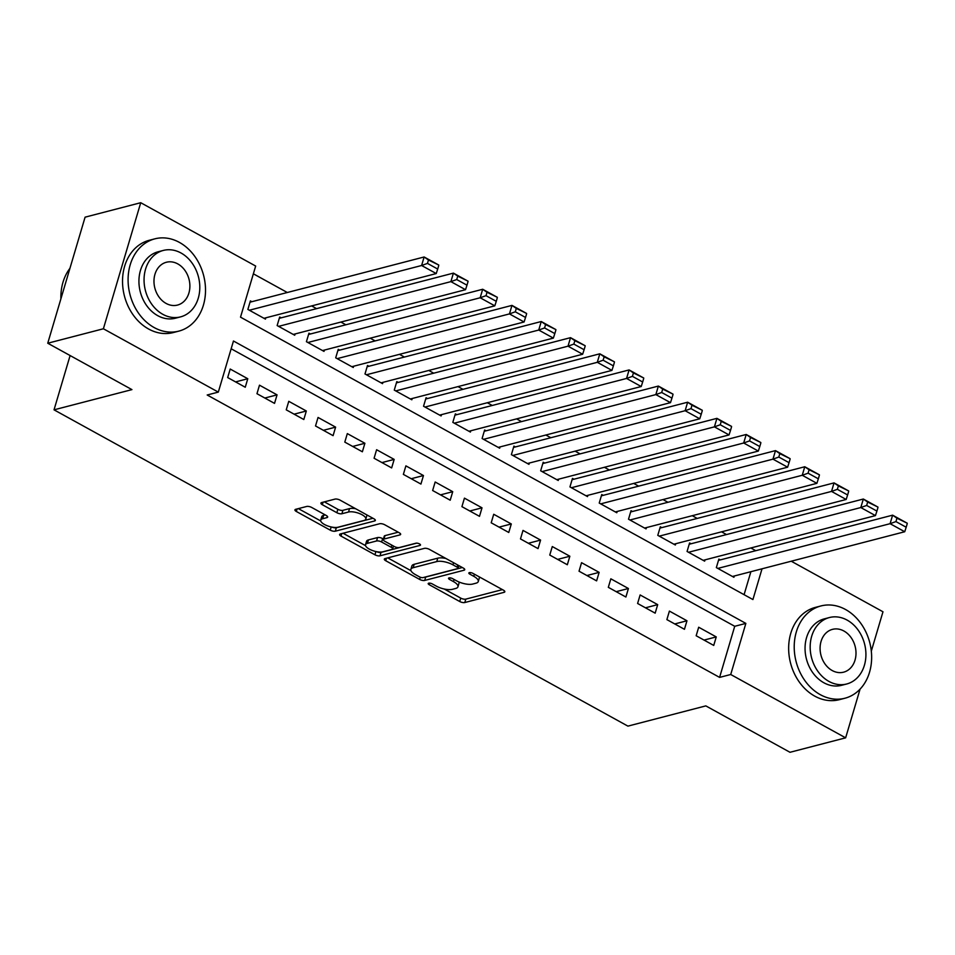 <?xml version="1.0" encoding="UTF-8"?>
<svg xmlns="http://www.w3.org/2000/svg" width="955" height="955" viewBox="0 0 955 955"><rect width="100%" height="100%" fill="white"/><g stroke="black" fill="none" stroke-linecap="round" stroke-linejoin="round"><path stroke-width="1.43" d="M428.711 583.183A2.626 0.955 -163.5 0 0 428.21 583.541A2.626 0.955 -163.5 0 0 429.189 584.687L459.725 601.519A3.748 1.361 -163.5 0 0 464.787 602.533L504.109 592.327A3.748 1.361 -163.5 0 0 504.825 591.802A3.748 1.361 -163.5 0 0 503.416 590.166L472.88 573.346A2.626 0.955 -163.5 0 0 469.347 572.63A2.626 0.955 -163.5 0 0 468.845 573A2.626 0.955 -163.5 0 0 469.824 574.134L473.776 576.319A11.985 4.357 -163.5 0 1 478.276 581.535A11.985 4.357 -163.5 0 1 475.984 583.195L472.713 584.054A11.985 4.357 -163.5 0 1 456.514 580.795L452.563 578.623A2.626 0.955 -163.5 0 0 449.029 577.906A2.626 0.955 -163.5 0 0 448.528 578.276A2.626 0.955 -163.5 0 0 449.507 579.41L453.458 581.595A11.985 4.357 -163.5 0 1 457.958 586.812A11.985 4.357 -163.5 0 1 455.666 588.471L452.384 589.331A11.985 4.357 -163.5 0 1 436.196 586.072L432.245 583.899A2.626 0.955 -163.5 0 0 428.711 583.183M311.736 507.475A3.748 1.361 -163.5 0 0 306.686 506.46L295.644 509.325A3.748 1.361 -163.5 0 0 294.94 509.839A3.748 1.361 -163.5 0 0 296.337 511.474L330.251 530.156A3.748 1.361 -163.5 0 0 335.312 531.183L374.635 520.964A3.748 1.361 -163.5 0 0 375.351 520.451A3.748 1.361 -163.5 0 0 373.942 518.816L340.04 500.122A3.748 1.361 -163.5 0 0 334.978 499.107L321.644 502.569A3.748 1.361 -163.5 0 0 320.928 503.094A3.748 1.361 -163.5 0 0 322.336 504.718L336.852 512.716A3.748 1.361 -163.5 0 0 341.914 513.742L348.515 512.023A10.016 3.641 -163.5 0 1 359.772 513.659A10.016 3.641 -163.5 0 1 365.813 519.102A10.016 3.641 -163.5 0 1 363.891 520.499L338.01 527.22A10.016 3.641 -163.5 0 1 326.753 525.572A10.016 3.641 -163.5 0 1 320.713 520.141A10.016 3.641 -163.5 0 1 322.635 518.744L326.944 517.622A3.748 1.361 -163.5 0 0 327.661 517.097A3.748 1.361 -163.5 0 0 326.252 515.473L311.736 507.475M860.073 689.128L845.641 737.833L790 752.289L705.817 705.888L627.913 726.122L54.029 409.838L131.933 389.616L47.75 343.227L103.391 328.771L140.731 202.711L255.665 266.051L240.517 317.156L752.922 599.549L762.03 568.798M845.641 737.833L730.718 674.505L745.855 623.4L233.462 341.007L218.313 392.111L103.391 328.771M218.313 392.111L207.187 395L719.592 677.393L730.718 674.505M385.032 558.58A3.748 1.361 -163.5 0 0 384.316 559.105A3.748 1.361 -163.5 0 0 385.725 560.728L419.639 579.422A3.748 1.361 -163.5 0 0 424.689 580.437L464.023 570.231A3.748 1.361 -163.5 0 0 464.739 569.705A3.748 1.361 -163.5 0 0 463.33 568.082L429.416 549.388A3.748 1.361 -163.5 0 0 424.354 548.373L385.032 558.58M374.945 554.795L341.031 536.101A3.748 1.361 -163.5 0 1 339.622 534.466A3.748 1.361 -163.5 0 1 340.338 533.952L379.672 523.734A3.748 1.361 -163.5 0 1 384.722 524.761L399.238 532.759A3.748 1.361 -163.5 0 1 400.646 534.382A3.748 1.361 -163.5 0 1 399.93 534.907L383.982 539.05A3.748 1.361 -163.5 0 0 383.265 539.563A3.748 1.361 -163.5 0 0 384.674 541.199L394.296 546.499A3.748 1.361 -163.5 0 0 399.357 547.525L415.962 543.204A2.626 0.955 -163.5 0 1 418.911 543.634A2.626 0.955 -163.5 0 1 420.487 545.066A2.626 0.955 -163.5 0 1 419.985 545.424L380.006 555.81A3.748 1.361 -163.5 0 1 374.945 554.795L375.912 551.536M251.857 301.708L250.389 300.909L247.87 309.42L265.43 319.101L265.812 317.812M281.128 317.848L279.672 317.036L277.141 325.56L294.713 335.241L295.095 333.952M310.411 333.987L308.954 333.176L306.424 341.699L323.996 351.38L324.378 350.091M339.694 350.115L338.225 349.315L335.706 357.827L353.278 367.508L353.66 366.231M368.976 366.254L367.508 365.455L364.989 373.966L382.549 383.647L382.931 382.358M398.259 382.394L396.791 381.582L394.272 390.106L411.832 399.787L412.214 398.498M427.53 398.533L426.073 397.722L423.543 406.245L441.115 415.926L441.497 414.637M456.812 414.661L455.344 413.861L452.825 422.373L470.397 432.054L470.779 430.777M486.095 430.8L484.627 430.001L482.108 438.512L499.68 448.193L500.05 446.904M515.378 446.94L513.909 446.128L511.391 454.652L528.951 464.333L529.333 463.044M544.648 463.08L543.192 462.268L540.661 470.791L558.233 480.472L558.615 479.183M573.931 479.207L572.475 478.407L569.944 486.919L587.516 496.6L587.898 495.323M603.214 495.347L601.745 494.547L599.227 503.058L616.799 512.74L617.181 511.45M632.497 511.486L631.028 510.674L628.509 519.198L646.069 528.879L646.451 527.59M661.767 527.626L660.311 526.814L657.78 535.337L675.352 545.019L675.734 543.729M691.05 543.753L689.594 542.953L687.063 551.465L704.635 561.146L705.017 559.869M696.159 635.743L713.731 645.425L716.25 636.913L698.69 627.232L696.159 635.743M666.877 619.604L684.449 629.297L686.967 620.774L669.407 611.093L666.877 619.604M637.606 603.476L655.166 613.158L657.697 604.634L640.125 594.953L637.606 603.476M608.323 587.337L625.895 597.018L628.414 588.507L610.842 578.814L608.323 587.337M579.04 571.197L596.612 580.879L599.131 572.367L581.559 562.686L579.04 571.197M549.758 555.058L567.33 564.751L569.849 556.228L552.288 546.547L549.758 555.058M520.487 538.93L538.047 548.612L540.578 540.088L523.006 530.407L520.487 538.93M491.204 522.791L508.764 532.472L511.295 523.961L493.723 514.268L491.204 522.791M461.922 506.651L479.494 516.333L482.012 507.821L464.44 498.14L461.922 506.651M432.639 490.512L450.211 500.205L452.73 491.682L435.17 482L432.639 490.512M403.368 474.384L420.928 484.066L423.459 475.542L405.887 465.861L403.368 474.384M374.085 458.245L391.646 467.926L394.176 459.403L376.604 449.721L374.085 458.245M344.803 442.105L362.375 451.787L364.894 443.275L347.322 433.594L344.803 442.105M315.52 425.966L333.092 435.659L335.611 427.136L318.051 417.454L315.52 425.966M286.237 409.838L303.809 419.52L306.328 410.996L288.768 401.315L286.237 409.838M256.967 393.699L274.527 403.38L277.057 394.857L259.485 385.175L256.967 393.699M719.592 677.393L734.729 626.289L231.158 348.766M247.775 378.729L230.203 369.048L227.684 377.559L245.256 387.241L247.775 378.729L235.551 381.905M755.775 550.689L750.833 547.967M726.492 534.561L721.55 531.828M697.21 518.422L692.268 515.7M667.939 502.282L662.997 499.561M638.656 486.143L633.714 483.421M609.374 470.015L604.431 467.282M580.091 453.876L575.149 451.154M550.808 437.736L545.866 435.014M521.537 421.597L516.595 418.875M492.255 405.469L487.313 402.735M462.972 389.33L458.03 386.608M433.689 373.19L428.747 370.468M404.419 357.051L399.476 354.329M375.136 340.923L370.194 338.189M345.853 324.784L340.911 322.062M316.571 308.644L311.628 305.922M287.3 292.505L253.362 273.81M744.088 594.679L750.893 571.687M720.333 559.893L718.864 559.093L716.346 567.604L733.918 577.286L734.3 575.996M70.109 355.546L54.029 409.838M791.241 561.218L882.981 611.773L871.306 651.179M47.75 343.227L85.091 217.167L140.731 202.711M734.729 626.289L745.855 623.4M716.25 636.913L704.026 640.089M686.967 620.774L674.755 623.949M657.697 604.634L645.473 607.81M628.414 588.507L616.19 591.67M599.131 572.367L586.907 575.543M569.849 556.228L557.636 559.403M540.578 540.088L528.354 543.264M511.295 523.961L499.071 527.124M482.012 507.821L469.788 510.997M452.73 491.682L440.518 494.857M423.459 475.542L411.235 478.718M394.176 459.403L381.952 462.578M364.894 443.275L352.67 446.451M335.611 427.136L323.387 430.311M306.328 410.996L294.116 414.172M277.057 394.857L264.833 398.032M457.958 586.812L458.961 583.398A11.985 4.357 -163.5 0 0 458.758 581.882M478.276 581.535L479.279 578.121A11.985 4.357 -163.5 0 0 479.159 576.796M444.23 589.02L460.74 598.105A3.748 1.361 -163.5 0 0 465.789 599.131L502.414 589.617M424.88 577.13A3.748 1.361 -163.5 0 0 425.703 577.035L462.327 567.521M387.73 557.875L410.996 570.696M419.532 576.88A2.626 0.955 -163.5 0 0 423.077 577.596L457.588 568.631A2.626 0.955 -163.5 0 0 458.09 568.273A2.626 0.955 -163.5 0 0 457.111 567.127L452.945 564.835A11.985 4.357 -163.5 0 0 436.757 561.576L413.157 567.7A11.985 4.357 -163.5 0 0 410.865 569.371A11.985 4.357 -163.5 0 0 415.365 574.588L419.532 576.88M445.913 558.484A11.985 4.357 -163.5 0 0 437.76 558.174L436.757 561.576M410.865 569.371L411.88 565.969A11.985 4.357 -163.5 0 1 414.172 564.298L437.76 558.174M365.55 545.651L343.048 533.248M398.235 532.198L384.984 535.636A3.748 1.361 -163.5 0 0 384.268 536.161L383.265 539.563M416.678 543.144L381.009 552.396L380.006 555.81M367.424 543.347A10.016 3.641 -163.5 0 0 365.514 544.732A10.016 3.641 -163.5 0 0 371.543 550.176A10.016 3.641 -163.5 0 0 382.8 551.823L391.932 549.447A3.748 1.361 -163.5 0 0 392.648 548.934A3.748 1.361 -163.5 0 0 391.24 547.299L381.606 541.998A3.748 1.361 -163.5 0 0 376.557 540.972L367.424 543.347L368.439 539.933A10.016 3.641 -163.5 0 0 366.529 541.33L365.514 544.732M368.439 539.933L377.559 537.57A3.748 1.361 -163.5 0 1 382.621 538.584L383.421 539.026M376.533 551.668A3.748 1.361 -163.5 0 0 381.009 552.396M320.713 520.141L321.728 516.727A10.016 3.641 -163.5 0 1 323.638 515.33L325.249 514.912M365.813 519.102L366.815 515.7A10.016 3.641 -163.5 0 0 366.815 514.888M355.642 508.729A10.016 3.641 -163.5 0 0 349.53 508.609L348.515 512.023M324.354 501.864L337.855 509.313A3.748 1.361 -163.5 0 0 342.917 510.328L349.53 508.609M332.042 527.124A3.748 1.361 -163.5 0 0 336.315 527.769L372.939 518.267M298.354 508.621L320.713 520.941M717.814 568.416L890.084 523.686L904.731 531.744L732.449 576.486M895.933 521.585L890.084 523.686L892.615 515.163L907.25 523.233L896.948 518.183L895.933 521.585L906.176 527.232L907.19 523.829M718.482 560.37L892.615 515.163L896.948 518.183M904.731 531.744L906.176 527.232M820.309 694.679A47.678 38.033 75.4 0 0 844.9 698.236A47.678 38.033 75.4 0 0 871.64 657.697A47.678 38.033 75.4 0 0 845.545 609.505A47.678 38.033 75.4 0 0 820.942 605.948A47.678 38.033 75.4 0 0 794.214 646.499A47.678 38.033 75.4 0 0 820.309 694.679M820.942 605.948L815.379 607.392A47.678 38.033 75.4 0 0 788.651 647.944A47.678 38.033 75.4 0 0 814.746 696.123A47.678 38.033 75.4 0 0 839.338 699.681L844.9 698.236M846.667 683.995L841.546 685.32A34.32 27.385 -104.6 0 1 823.843 682.753A34.32 27.385 -104.6 0 1 805.053 648.063A34.32 27.385 -104.6 0 1 824.296 618.876L829.418 617.539A34.32 27.385 75.4 0 0 810.174 646.738A34.32 27.385 75.4 0 0 828.964 681.428A34.32 27.385 75.4 0 0 846.667 683.995A34.32 27.385 75.4 0 0 865.922 654.796A34.32 27.385 75.4 0 0 847.133 620.105A34.32 27.385 75.4 0 0 829.418 617.539M843.898 631.004A22.12 17.644 75.4 0 0 832.485 629.357A22.12 17.644 75.4 0 0 820.082 648.17A22.12 17.644 75.4 0 0 832.187 670.529A22.12 17.644 75.4 0 0 843.599 672.177A22.12 17.644 75.4 0 0 856.002 653.363A22.12 17.644 75.4 0 0 843.898 631.004M154.197 327.577A47.678 38.033 75.4 0 0 178.788 331.134A47.678 38.033 75.4 0 0 205.516 290.583A47.678 38.033 75.4 0 0 179.421 242.403A47.678 38.033 75.4 0 0 154.829 238.846A47.678 38.033 75.4 0 0 128.089 279.397A47.678 38.033 75.4 0 0 154.197 327.577M154.829 238.846L149.267 240.29A47.678 38.033 75.4 0 0 122.527 280.842A47.678 38.033 75.4 0 0 148.622 329.021A47.678 38.033 75.4 0 0 173.225 332.579L178.788 331.134M180.555 316.881L175.434 318.218A34.32 27.385 -104.6 0 1 157.718 315.651A34.32 27.385 -104.6 0 1 138.929 280.961A34.32 27.385 -104.6 0 1 158.184 251.762L163.305 250.437A34.32 27.385 75.4 0 0 144.05 279.636A34.32 27.385 75.4 0 0 162.839 314.326A34.32 27.385 75.4 0 0 180.555 316.881A34.32 27.385 75.4 0 0 199.798 287.694A34.32 27.385 75.4 0 0 181.008 252.991A34.32 27.385 75.4 0 0 163.305 250.437M177.785 263.902A22.12 17.644 75.4 0 0 166.373 262.255A22.12 17.644 75.4 0 0 153.97 281.068A22.12 17.644 75.4 0 0 166.075 303.415A22.12 17.644 75.4 0 0 177.487 305.075A22.12 17.644 75.4 0 0 189.89 286.261A22.12 17.644 75.4 0 0 177.785 263.902M69.918 268.367A47.678 38.033 75.4 0 0 60.893 298.843M688.531 552.277L860.801 507.547L875.449 515.616L703.167 560.346M866.651 505.446L860.801 507.547L863.332 499.023L877.967 507.093L867.665 502.044L866.651 505.446L876.905 511.092L877.908 507.69M689.212 544.243L863.332 499.023L867.665 502.044M875.449 515.616L876.905 511.092M659.248 536.137L831.53 491.407L846.166 499.477L673.896 544.207M837.368 489.318L831.53 491.407L834.049 482.896L848.685 490.954L838.383 485.904L837.368 489.318L847.622 494.965L848.625 491.55M659.929 528.103L834.049 482.896L838.383 485.904M846.166 499.477L847.622 494.965M629.966 519.998L802.248 475.268L816.883 483.337L644.613 528.067M808.097 473.179L802.248 475.268L804.767 466.756L819.414 474.826L809.1 469.764L808.097 473.179L818.34 478.825L819.354 475.411M630.646 511.964L804.767 466.756L809.1 469.764M816.883 483.337L818.34 478.825M600.695 503.87L772.965 459.14L787.612 467.198L615.33 511.94M778.814 457.039L772.965 459.14L775.496 450.617L790.131 458.687L779.817 453.637L778.814 457.039L789.057 462.686L790.072 459.283M601.364 495.824L775.496 450.617L779.817 453.637M787.612 467.198L789.057 462.686M571.412 487.73L743.682 443.001L758.33 451.07L586.048 495.8M749.532 440.9L743.682 443.001L746.213 434.477L760.849 442.547L750.546 437.497L749.532 440.9L759.786 446.546L760.789 443.144M572.093 479.697L746.213 434.477L750.546 437.497M758.33 451.07L759.786 446.546M542.13 471.591L714.412 426.861L729.047 434.931L556.765 479.661M720.249 424.76L714.412 426.861L716.93 418.35L731.566 426.408L721.264 421.358L720.249 424.76L730.503 430.419L731.506 427.004M542.81 463.557L716.93 418.35L721.264 421.358M729.047 434.931L730.503 430.419M512.847 455.451L685.129 410.722L699.764 418.791L527.494 463.521M690.978 408.633L685.129 410.722L687.648 402.21L702.295 410.28L691.981 405.218L690.978 408.633L701.221 414.279L702.235 410.865M513.527 447.418L687.648 402.21L691.981 405.218M699.764 418.791L701.221 414.279M483.576 439.324L655.846 394.594L670.482 402.652L498.212 447.394M661.696 392.493L655.846 394.594L658.365 386.071L673.012 394.14L662.698 389.091L661.696 392.493L671.938 398.139L672.953 394.737M484.245 431.278L658.365 386.071L662.698 389.091M670.482 402.652L671.938 398.139M454.294 423.184L626.564 378.455L641.211 386.524L468.929 431.254M632.413 376.354L626.564 378.455L629.094 369.931L643.73 378.001L633.428 372.951L632.413 376.354L642.667 382L643.67 378.598M454.974 415.15L629.094 369.931L633.428 372.951M641.211 386.524L642.667 382M425.011 407.045L597.293 362.315L611.928 370.385L439.646 415.115M603.13 360.214L597.293 362.315L599.812 353.804L614.447 361.861L604.145 356.812L603.13 360.214L613.385 365.872L614.387 362.458M425.691 399.011L599.812 353.804L604.145 356.812M611.928 370.385L613.385 365.872M395.728 390.905L568.01 346.176L582.645 354.245L410.375 398.975M573.86 344.087L568.01 346.176L570.529 337.664L585.176 345.734L574.862 340.672L573.86 344.087L584.102 349.733L585.117 346.319M396.409 382.871L570.529 337.664L574.862 340.672M582.645 354.245L584.102 349.733M366.445 374.778L538.727 330.048L553.363 338.106L381.093 382.848M544.577 327.947L538.727 330.048L541.246 321.525L555.894 329.594L545.58 324.545L544.577 327.947L554.819 333.593L555.834 330.191M367.126 366.732L541.246 321.525L545.58 324.545M553.363 338.106L554.819 333.593M337.175 358.638L509.445 313.909L524.092 321.978L351.81 366.708M515.294 311.808L509.445 313.909L511.976 305.385L526.611 313.455L516.309 308.405L515.294 311.808L525.537 317.454L526.551 314.052M337.843 350.604L511.976 305.385L516.309 308.405M524.092 321.978L525.537 317.454M307.892 342.499L480.162 297.769L494.809 305.839L322.527 350.569M486.011 295.668L480.162 297.769L482.693 289.258L497.328 297.315L487.026 292.266L486.011 295.668L496.266 301.326L497.269 297.912M308.572 334.465L482.693 289.258L487.026 292.266M494.809 305.839L496.266 301.326M278.609 326.359L450.891 281.63L465.527 289.699L293.257 334.429M456.729 279.54L450.891 281.63L453.41 273.118L468.046 281.188L457.743 276.126L456.729 279.54L466.983 285.187L467.986 281.773M279.29 318.325L453.41 273.118L457.743 276.126M465.527 289.699L466.983 285.187M249.327 310.232L421.609 265.502L436.244 273.56L263.974 318.302M427.458 263.401L421.609 265.502L424.127 256.979L438.775 265.048L428.461 259.999L427.458 263.401L437.7 269.047L438.715 265.645M250.007 302.186L424.127 256.979L428.461 259.999M436.244 273.56L437.7 269.047M429.655 583.123L429.189 584.687M470.29 572.57L469.824 574.134M449.972 577.847L449.507 579.41M454.091 579.458L453.458 581.595M474.408 574.182L473.776 576.319M504.515 590.978L504.109 592.327M465.789 599.131L464.787 602.533M460.74 598.105L459.725 601.519M464.417 568.882L464.023 570.231M425.703 577.035L424.689 580.437M420.284 577.226L419.639 579.422M386.465 558.209L385.725 560.728M457.743 565.002L457.111 567.127M453.577 562.698L452.945 564.835M414.172 564.298L413.157 567.7M341.783 533.582L341.031 536.101M400.324 533.558L399.93 534.907M384.984 535.636L383.982 539.05M420.26 544.481L419.985 545.424M391.872 545.162L391.24 547.299M382.621 538.584L381.606 541.998M377.559 537.57L376.557 540.972M327.338 516.273L326.944 517.622M323.638 515.33L322.635 518.744M342.917 510.328L341.914 513.742M337.855 509.313L336.852 512.716M323.088 502.199L322.336 504.718M375.04 519.615L374.635 520.964M336.315 527.769L335.312 531.183M331.206 526.957L330.251 530.156M297.089 508.943L296.337 511.474M458.877 565.623L458.09 568.273M393.496 546.057L392.648 548.934"/></g></svg>
